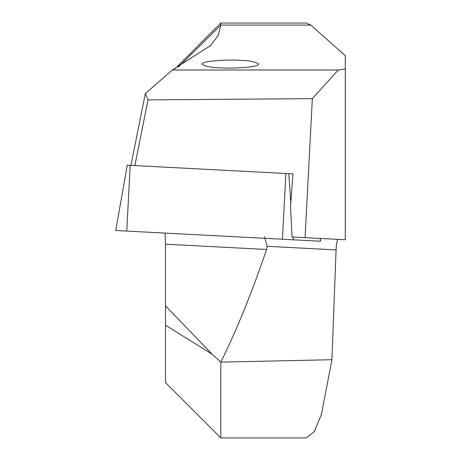 <?xml version="1.0" encoding="UTF-8"?>
<svg xmlns="http://www.w3.org/2000/svg" width="461" height="461" viewBox="0 0 461 461"><rect width="100%" height="100%" fill="white"/><g stroke="black" fill="none" stroke-linecap="round" stroke-linejoin="round"><path stroke-width="0.69" d="M175.272 68.597L220.819 23.05L220.819 25.067L218.197 35.405L210.487 45.627L172.379 69.991L338.23 69.991L345.289 68.977L345.289 239.76L292.049 236.971L290.528 206.701L292.96 173.866L288.805 173.653L292.96 173.866M264.666 236.706L267.086 246.307L266.596 249.487C251.937 292.493 236.677 330.036 220.819 362.127L331.937 359.701L321.473 414.272L314.269 431.64L306.231 437.95L220.819 437.95L220.819 362.127L212.169 354.255L165.499 305.816L165.499 382.63L220.819 437.95M338.213 239.392C337.118 239.812 336.409 243.322 336.081 249.92L331.937 359.701M345.289 68.977L345.289 55.672L310.8 25.067L306.231 23.05L220.819 23.05M266.596 249.487L165.499 244.186L165.499 305.816M165.499 244.186L165.05 233.087M220.191 67.813C210.786 67.525 204.696 66.28 201.906 64.079C202.275 60.46 232.275 59.475 240.4 60.345C249.799 60.633 255.895 61.878 258.684 64.079C258.316 67.698 228.316 68.677 220.191 67.813M338.23 69.991L312.351 98.66L305.067 237.651M312.351 98.66L148.01 99.887L134.854 165.58M130.941 165.378L145.336 93.514L148.01 99.887M172.379 69.991L145.336 93.514M320.314 238.452L320.51 241.236L115.711 230.5L127.276 165.182M290.799 202.978L288.805 173.653L127.23 165.182M336.081 249.92L267.086 246.307M178.459 67.012L220.819 25.067L310.8 25.067M212.169 354.255L165.499 325.201M130.204 165.338L126.758 231.076M285.872 173.497L282.426 239.236M293.121 237.029L293.311 239.806M320.153 238.446L320.337 241.224"/></g></svg>
